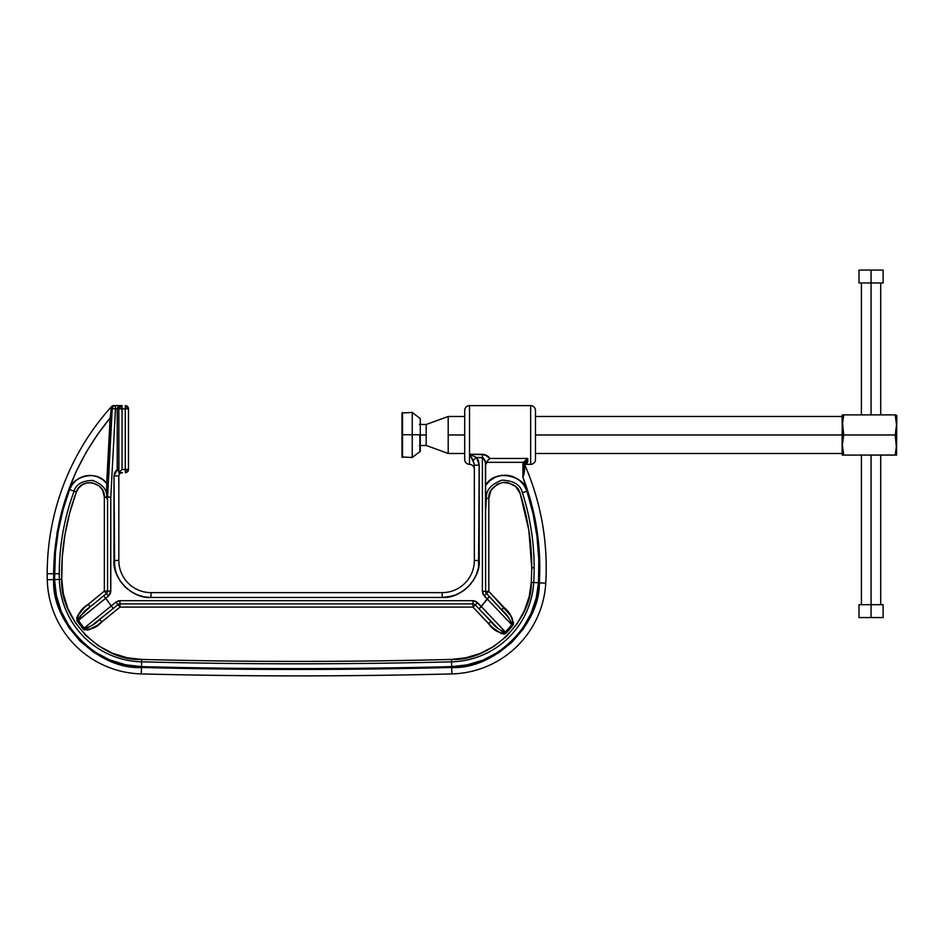 <?xml version="1.0" encoding="UTF-8"?>
<svg xmlns="http://www.w3.org/2000/svg" width="944" height="944" viewBox="0 0 944 944"><rect width="100%" height="100%" fill="white"/><g stroke="black" fill="none" stroke-linecap="round" stroke-linejoin="round"><path stroke-width="1.42" d="M420.292 434.983L426.181 434.983L426.181 424.493L448.199 416.481L448.199 434.983L448.199 416.481L426.181 424.493L426.181 434.983L420.505 434.983M448.199 434.983L464.696 434.983L448.199 434.983L448.199 453.486L448.199 434.983M842.449 414.876L842.107 434.983L535.484 434.983L842.107 434.983L842.107 454.501L843.712 455.091L842.355 445.072L843.712 434.983L842.449 422.44L843.712 414.876L842.107 415.466L842.449 455.091M426.181 445.462L448.199 453.486L426.181 445.462L426.181 434.983L426.181 445.462L419.36 445.544M896.186 455.091L895.195 455.091L896.54 445.072L895.195 434.983L896.54 424.965L895.195 414.876L896.8 415.466L896.54 455.091L896.8 415.466L895.195 414.876L896.54 424.965L895.195 434.983L896.446 447.586L895.195 455.091L896.446 455.091M896.458 427.408L896.517 426.275L896.458 427.408M842.721 414.876L895.195 414.876L895.75 417.366L895.195 414.876L843.712 414.876L842.355 424.965L843.712 434.983L895.195 434.983L896.186 439.998L895.195 434.983L843.712 434.983L842.355 445.072L843.712 455.091L895.207 455.032M896.458 447.515L896.517 446.382L896.458 447.515M842.721 429.968L842.603 429.072M842.449 427.443L842.39 426.275L842.449 427.443M842.449 422.405L843.712 414.876L842.449 422.405M842.449 447.55L842.39 446.382L842.449 447.55M842.449 442.512L843.712 434.983L842.449 442.512M895.75 455.091L843.145 455.091M861.589 455.091L867.371 455.091M842.721 429.945L842.603 429.083M419.903 434.806L412.233 434.747L412.233 412.457L412.233 457.498L412.233 412.457L420.292 418.617L420.292 451.35L420.292 434.806L420.292 451.35L412.233 457.498L412.233 434.747L419.903 434.806L419.903 451.869L419.903 434.806M402.51 434.747L412.233 434.747L402.51 434.747L402.51 412.457L402.51 457.498L402.51 434.747M401.967 413L401.967 456.955L401.967 413L412.233 412.457M871.064 282.964L871.064 414.876L871.064 282.964L883.124 282.964L871.064 282.964L871.064 270.09L871.064 282.964L858.993 282.964L871.064 282.964M871.064 455.091L871.064 617.565L883.124 617.565L858.993 617.565L871.064 617.565L871.064 604.703L858.993 604.703L883.124 604.703L871.064 604.703L871.064 455.091M883.124 270.09L871.064 270.09L883.124 270.09L883.124 282.964M858.993 270.09L871.064 270.09L858.993 270.09L858.993 282.964M527.047 491.529L527.495 492.921M527.543 493.063L532.994 513.501M533.207 514.468L536.983 536.416M537.101 537.384L538.198 548.381M538.198 548.44L538.823 559.733M538.835 560.394L538.941 565.704M538.941 565.727L538.493 582.79L531.307 582.354L531.755 567.733L534.151 567.733A245.31 245.31 0 0 1 533.702 582.507A84.441 84.441 0 0 1 451.562 661.838A6100.954 6100.954 0 0 1 141.624 661.838A84.441 84.441 0 0 1 59.354 579.451A237.263 237.263 0 0 1 74.104 491.187L69.608 489.511C59.566 516.698 54.528 544.771 54.481 573.74L59.283 573.74A237.263 237.263 0 0 1 74.104 491.187L76.358 492.025L69.62 513.194L64.888 535.012L62.257 557.184L61.749 579.392L63.39 593.894L67.885 608.62L75.39 622.757L85.715 635.395L98.341 645.743L112.466 653.26L127.192 657.767L141.683 659.431C244.956 662.063 348.23 662.063 451.503 659.431L465.699 657.826L480.107 653.508L493.96 646.321L506.409 636.433L516.722 624.338L524.392 610.744L529.218 596.49L531.307 582.354L531.755 567.733L528.829 530.139L520.12 493.452L515.625 486.479L507.837 482.608L502.373 482.526L497.205 484.272L490.974 490.337L488.827 498.349L488.827 591.357L486.49 593.564L487.965 592.171M485.617 499.907L485.617 511.353L486.431 498.349L488.827 498.349L486.431 498.349C485.747 490.349 490.939 484.284 502.007 480.154C513.807 480.697 520.604 484.886 522.398 492.721A245.31 245.31 0 0 1 534.151 567.733L531.755 567.733C531.732 542.375 527.849 517.607 520.12 493.452C518.551 486.644 512.639 482.998 502.373 482.526C492.756 486.113 488.237 491.387 488.827 498.349L488.827 591.357L485.617 591.357L488.827 591.357L504.013 607.476C510.232 612.538 513.158 618.556 512.816 625.518L506.362 633.011L477.652 602.697L472.968 600.679L472.968 607.11L472.968 603.889A3.221 3.221 0 0 1 475.304 604.903L490.939 621.506C494.998 626.958 499.801 630.462 505.347 632.02L506.362 633.011C499.388 633.672 493.464 630.568 488.603 623.713L490.939 621.506L488.603 623.713L472.968 607.11L475.304 604.903L472.968 607.11L119.982 607.11L119.982 603.889L119.982 607.11L97.621 625.164L88.17 629.943L84.205 629.754L77.266 621.14L76.783 618.568L77.538 616.019L84.122 607.806L104.347 591.109L104.347 497.051L107.05 497.724A3.221 0.637 170.2 0 0 106.825 497.818C107.215 499.931 107.463 499.919 107.557 497.795A3.221 1.451 -177 0 1 107.545 497.618L106.884 486.88M106.873 486.821L107.05 490.384M524.38 465.368L524.073 473.617L524.545 464.283L522.941 464.259L524.545 464.401L524.781 462.867L523.295 462.324L522.941 464.259L524.545 464.283L527.767 458.465L527.436 462.725L524.545 464.342L530.658 464.342L530.658 405.625A4.826 4.826 0 0 1 535.484 410.451L535.484 459.516A4.826 4.826 0 0 1 530.658 464.342A4.826 4.826 0 0 0 535.484 459.516L535.484 410.451A4.826 4.826 0 0 0 530.658 405.625L469.522 405.625L469.522 454.3L484.921 454.689L489.936 458.465L527.767 458.465L523.295 462.324L524.781 462.867L527.767 458.465L523.295 462.324L522.941 477.322L524.073 473.617L522.941 477.322L531.248 502.81L536.817 529.195L539.52 556.028L539.343 582.837L537.042 598.354L531.743 614.013L523.318 628.94L512.002 642.215L498.326 653.071L483.116 660.965L467.292 665.721L451.704 667.479C348.301 670.11 244.885 670.11 141.482 667.479L125.564 665.65L109.398 660.694L93.881 652.434L80.028 641.082L68.688 627.205L60.451 611.688L55.519 595.511L53.631 573.74C54.292 515.235 73.125 463.315 110.129 417.991L111.427 406.687A249.346 249.346 0 0 0 47.2 573.74L53.631 573.74L54.528 552.913L57.242 532.003L61.808 511.247L68.192 490.904L76.346 471.186L86.14 452.341L97.468 434.547L110.129 417.991L111.734 418.074L110.129 417.991L111.888 406.829A3.221 2.856 -90 0 1 114.118 405.625L113.823 405.625A3.221 3.221 0 0 0 111.427 406.687L112.23 408.669L115.451 408.835L115.451 405.625A3.221 3.221 0 0 0 112.23 408.669L107.545 497.618A3.221 1.451 3 0 0 107.557 497.795L107.569 497.134A3.221 3.221 0 0 1 107.581 496.969L110.79 497.134L107.581 496.957L107.345 499.234L106.755 497.051L104.347 497.051L102.471 489.924L99.132 485.936L92.453 482.821L87.603 482.785L82.73 484.496L78.777 487.824L76.358 492.025C65.95 520.227 61.077 549.349 61.749 579.392L59.354 579.451L61.749 579.392C59.555 618.969 102.105 661.579 141.683 659.431L141.624 661.838L141.683 659.431C244.956 662.063 348.23 662.063 451.503 659.431L451.562 661.838L451.503 659.431C490.16 661.343 531.873 621.069 531.307 582.354L533.702 582.507A84.441 84.441 0 0 1 451.562 661.838A6100.954 6100.954 0 0 1 141.624 661.838A84.441 84.441 0 0 1 59.354 579.451A237.263 237.263 0 0 1 59.283 573.74L54.481 573.74L54.551 579.569L59.354 579.451L54.551 579.569C52.038 622.45 98.624 669.095 141.494 666.629L141.624 661.838L141.494 666.629C244.897 669.261 348.289 669.261 451.68 666.629L451.562 661.838L451.68 666.629C493.57 668.824 539.225 624.727 538.493 582.79C540.322 551.567 536.475 521.053 526.964 491.258C527.259 478.289 496.155 466.607 485.617 485.358L485.617 496.509M464.696 410.451A4.826 4.826 0 0 1 469.522 405.625A4.826 4.826 0 0 0 464.696 410.451L464.696 459.516L464.696 410.451M488.827 591.357L510.669 615.63L513.524 622.993L512.816 625.518L511.683 624.668C510.031 619.016 506.692 614.013 501.665 609.671L504.013 607.476L501.665 609.671L486.49 593.564A3.221 3.221 0 0 1 485.617 591.357L485.417 462.383L483.363 457.899L476.637 457.474L469.522 454.3L469.522 464.342A4.826 4.826 0 0 1 464.696 459.516A4.826 4.826 0 0 0 469.522 464.342L469.522 454.3L482.396 454.3L488.048 456.365M485.948 501.547L486.431 498.349C485.747 490.349 490.939 484.284 502.007 480.154C513.807 480.697 520.604 484.886 522.398 492.721L526.964 491.258L522.398 492.721A245.31 245.31 0 0 1 533.702 582.507L538.493 582.79L538.812 559.65L536.983 536.487L533.018 513.583L526.964 491.258L524.215 485.535L519.825 480.602L514.232 477.109L508.132 475.363L501.795 475.339L495.435 477.133L489.853 480.638L485.617 485.358L489.853 480.638M487.092 455.692L489.936 458.465L488.579 459.657L489.936 458.465L527.767 458.465L527.767 461.439L524.545 464.283L524.545 469.888L524.545 464.401L522.941 464.401L522.941 477.322C535.968 511.318 541.431 546.493 539.343 582.837L545.762 583.227A96.524 96.524 0 0 1 451.869 673.91A96.524 96.524 0 0 0 545.762 583.227L539.343 582.837C540.086 625.188 493.995 669.697 451.704 667.479L451.869 673.91A6113.037 6113.037 0 0 1 141.317 673.91A6113.037 6113.037 0 0 0 451.869 673.91L451.704 667.479C348.301 670.11 244.885 670.11 141.482 667.479L141.317 673.91A96.524 96.524 0 0 1 47.271 579.746A249.346 249.346 0 0 1 47.2 573.74A249.346 249.346 0 0 0 47.271 579.746A96.524 96.524 0 0 0 141.317 673.91L141.482 667.479C98.188 669.969 51.165 622.875 53.702 579.592L47.271 579.746L53.702 579.592L53.631 573.74L47.2 573.74A249.346 249.346 0 0 1 111.427 406.687A3.221 3.221 0 0 1 113.823 405.625L114.118 405.625A3.221 2.856 90 0 0 111.888 406.829L107.581 496.969L110.79 497.134L107.569 497.134L107.569 591.109L104.347 591.109L106.389 593.599L104.347 591.109L107.569 591.109A3.221 3.221 0 0 1 106.389 593.599L90.164 606.85L88.122 604.349L104.347 591.109L104.347 497.051C105.209 481.487 80.96 477.145 76.358 492.025L74.104 491.187C76.063 484.213 82.329 480.638 92.878 480.461C102.707 484.296 107.333 489.818 106.755 497.051L107.321 499.482L107.569 497.134L107.569 591.109A3.221 3.221 0 0 1 106.389 593.599L90.164 606.85C84.594 610.473 80.688 614.981 78.458 620.361L77.266 621.14C77.62 614.166 81.243 608.573 88.122 604.349L90.164 606.85L80.134 616.267L78.458 620.361A78.163 78.163 0 0 0 84.205 628.043C89.916 627.099 95.108 624.22 99.793 619.429L101.834 621.919L99.793 619.429L117.941 604.62L119.982 607.11L117.941 604.62A3.221 3.221 0 0 1 119.982 603.889L472.968 603.889L119.982 603.889L119.982 600.679L119.982 603.889A3.221 3.221 0 0 0 117.941 604.62L115.911 602.13L117.941 604.62L113.221 608.479L111.18 605.977L83.131 628.964L88.535 627.347L92.477 624.999L113.221 608.479L103.746 595.758L105.775 598.248L108.418 596.089L106.389 593.599L108.418 596.089L110.79 591.109L107.569 591.109L110.79 591.109L110.79 497.134L115.451 408.835L112.23 408.669A3.221 3.221 0 0 1 115.451 405.625L115.451 408.835L117.221 408.835C117.481 406.911 119.086 405.837 122.047 405.625L118.826 408.835L122.047 408.835L122.047 405.625L122.047 408.835L117.221 408.835L118.637 406.569L122.047 405.625L119.062 407.655L119.77 406.569M486.408 462.324L487.222 461.144L486.408 462.324L523.295 462.324L486.408 462.324L488.579 459.657L487.222 461.144A4.826 4.13 0 0 0 485.617 464.224C485.771 461.451 484.697 459.209 482.396 457.474L482.396 591.357L482.844 593.729L487.069 598.862L481.381 606.662L475.516 601.198L472.968 600.679L472.968 603.889A3.221 3.221 0 0 1 475.304 604.903L477.652 602.697L475.304 604.903L479.045 608.868L481.381 606.662L505.347 632.02A78.163 78.163 0 0 0 511.683 624.668L487.069 598.862L489.405 596.655L486.49 593.564L484.142 595.77L486.49 593.564A3.221 3.221 0 0 1 485.617 591.357L482.396 591.357L484.142 595.77L511.683 624.668L511.483 622.415L507.778 616.609L489.405 596.655L479.045 608.868L497.523 628.02L503.14 631.984L505.347 632.02A78.163 78.163 0 0 0 511.683 624.668L512.816 625.518L506.362 633.011L503.884 633.967L501.229 633.495L492.402 627.524L472.968 607.11L119.982 607.11L101.834 621.919C96.264 627.937 90.034 630.273 83.131 628.964L77.266 621.14L108.418 596.089L110.637 592.502L110.79 497.134L115.451 408.835L117.221 408.835L117.221 469.487L114.849 472.33L114 475.918L114.625 567.191L116.608 574.082L120.041 580.702L124.844 586.625L130.756 591.428L137.387 594.862L144.267 596.844L151.005 597.458L442.181 597.458L448.907 596.844L455.799 594.862L462.43 591.428L468.342 586.625L473.145 580.702L476.578 574.082L478.561 567.191L479.174 465.144L478.514 461.097L476.637 457.474L482.396 457.474L482.396 591.357L485.617 591.357L485.617 464.224A4.826 4.13 180 0 1 487.222 461.144L485.617 465.345M102.636 479.54L106.684 483.375L108.289 483.458L106.684 483.375L110.129 417.991L106.684 483.375C95.379 467.787 70.104 478.927 69.608 489.511L74.104 491.187C75.945 484.378 82.093 480.791 92.547 480.413C102.542 484.071 107.274 489.617 106.755 497.051L106.684 483.375L102.636 479.54L97.551 476.803L91.934 475.493L86.364 475.693L81.031 477.31L76.122 480.354L72.204 484.579L69.608 489.511L63.047 509.937L58.292 530.953L55.436 552.299L54.551 579.569L56.345 595.334L61.23 611.358L69.396 626.733L80.629 640.48L94.353 651.726L109.716 659.903L125.741 664.812L141.494 666.629C244.897 669.261 348.289 669.261 451.68 666.629L467.127 664.883L482.809 660.175L497.866 652.363L511.412 641.613L522.622 628.444L530.965 613.671L536.216 598.166L538.493 582.79L536.216 598.166M125.269 408.835L125.269 469.487L128.478 469.487L128.478 408.835L125.269 408.835L128.478 408.835L125.269 405.625L125.269 408.835L122.047 408.835L122.047 469.487L122.047 408.835L125.269 408.835L125.269 405.625A3.221 3.221 0 0 1 128.478 408.835L128.478 469.487L125.269 469.487L125.269 408.835M119.971 406.392L118.826 408.835L118.885 472.649L122.047 469.487L125.269 469.487L125.269 472.708L128.478 469.487A3.221 3.221 0 0 1 125.269 472.708L125.269 469.487L122.047 469.487L118.885 472.649L122.413 472.708M119.959 600.679L472.968 600.679L119.982 600.679L115.911 602.13L111.18 605.977L105.775 598.248L78.458 620.361A78.163 78.163 0 0 0 84.205 628.043L115.911 602.13M91.78 609.553L78.458 620.361M118.826 470.903L118.779 468L117.221 469.487L117.221 408.835L118.826 408.835L119.062 407.655L118.826 408.835A3.221 3.221 0 0 1 122.047 405.625L115.074 405.625M122.047 405.625L115.451 405.625M485.794 463.882L486.125 462.89M118.637 406.557L117.563 407.655L118.637 406.569M482.396 457.474L482.396 454.3L482.396 457.474L484.579 459.704L485.617 464.224M119.982 600.679L117.823 601.045M118.826 408.835L118.826 471.139M470.608 455.976L473.086 460.129L476.637 457.474L469.522 454.3L469.522 405.625L530.658 405.625L530.658 464.342L524.545 464.401L527.767 461.439L524.498 464.424L526.658 463.634M524.545 469.888L524.427 471.752M525.655 464.165L524.545 464.342A257.393 257.393 0 0 1 545.762 583.227A257.393 257.393 0 0 0 528.015 472.637M114.271 408.776L112.242 408.669L111.888 406.829L112.23 408.669L111.888 406.829M527.283 458.961L526.15 460.342M525.041 462.194L524.781 462.867M476.637 457.474L473.086 460.129L474.348 465.144L479.174 465.144L476.637 457.474M479.174 560.465L479.174 465.144L474.348 465.144L474.348 560.465L479.174 560.465L474.348 560.465A32.179 32.179 0 0 1 442.181 592.631L442.181 597.458C460.483 599.11 480.838 578.766 479.174 560.465L478.561 567.191M151.005 597.458L442.181 597.458L442.181 592.631L151.005 592.631L151.005 597.458L151.005 592.631A32.179 32.179 0 0 1 118.826 560.465L114 560.465C112.348 578.766 132.703 599.11 151.005 597.458L144.267 596.844M118.779 468L117.221 469.487L118.826 471.634L117.221 469.487L114 475.918L114 560.465L118.826 560.465L118.826 475.918L114 475.918L118.826 475.918A3.221 3.221 0 0 1 120.124 473.345L119.499 472.531L120.584 473.062M121.859 472.708L120.124 473.345A3.221 3.221 0 0 0 118.826 475.918L118.826 560.465A32.179 32.179 0 0 0 151.005 592.631L442.181 592.631A32.179 32.179 0 0 0 474.348 560.465L474.348 465.144M122.272 472.708L118.885 472.649L118.826 471.611M120.997 470.549L122.047 469.487M527.755 461.439L525.961 461.946M525.938 461.946L524.545 464.283M111.309 410.498L111.097 411.855M111.085 411.973L110.389 416.328M112.242 408.669L112.112 407.714M470.407 455.669L474.277 463.917M473.451 460.92L472.85 459.704M117.221 469.487L118.271 467.905M47.271 579.746L53.702 579.592L47.271 579.746M111.085 411.926L110.507 415.596M488.579 456.825L486.254 455.232M484.886 454.678L482.396 454.3M477.605 458.996L478.525 461.12M107.345 499.234L107.545 497.618C107.404 499.636 107.238 499.671 107.05 497.724M141.494 666.629L125.741 664.812M115.168 661.956L109.917 659.986M101.952 656.257L94.506 651.832M86.966 646.239L80.747 640.61M74.847 634.108L69.478 626.851M64.876 619.122L61.301 611.523M57.702 600.998L56.416 595.688M54.646 564.937L55.035 557.479M55.082 556.677L55.248 554.565M56.628 541.585L57.678 534.564M57.796 533.832L58.032 532.44M60.805 518.799L62.469 512.085M62.658 511.341L62.847 510.669M69.608 489.511L72.204 484.579M74.01 482.36L76.122 480.354M78.494 478.643L81.031 477.31M83.603 476.342L86.27 475.705M89.196 475.41L91.839 475.493M94.766 475.953L97.468 476.767M100.206 478.018L102.566 479.493M75.768 472.413L75.437 473.168M492.615 478.62L495.435 477.133M498.444 476.036L501.701 475.351M505.064 475.139L508.037 475.351M511.152 476L514.15 477.074M517.253 478.714L519.766 480.555M522.126 482.832L524.215 485.535M535.272 525.053L535.873 528.64M535.932 529.029L536.31 531.519M538.93 565.244L538.941 567.533M532.876 609.022L531.059 613.458M527.035 621.447L522.74 628.279M516.297 636.504L511.565 641.46M501.087 650.18L498.031 652.257M488.508 657.638L482.998 660.104M472.012 663.75L467.327 664.847M485.204 461.439L485.417 462.383M484.579 459.704L484.897 460.507M472.968 600.679L476.673 601.847M484.142 595.77L482.844 593.729M477.723 570.731L476.649 573.917M475.056 577.433L473.239 580.572M470.914 583.77L468.46 586.495M465.498 589.186L462.43 591.428M459.15 593.339L455.952 594.803M452.436 596.006L442.181 597.458M140.739 596.006L137.553 594.921M134.024 593.339L130.909 591.522M127.688 589.186L124.962 586.743M122.272 583.77L120.041 580.713M118.13 577.433L116.667 574.235M115.451 570.719L114 560.465M114 475.918L115.888 470.749M110.79 591.109L110.165 593.87L108.418 596.089M118.094 604.809L119.204 606.154M95.12 623.111L92.618 624.904M92.288 625.129L91.131 625.884M88.5 627.371L87.58 627.795M85.279 628.385L84.205 628.043M91.733 609.588L105.775 598.248M78.423 619.229L80.134 616.267M80.181 616.22L81.668 614.497M86.624 609.8L90.164 606.85M107.557 497.795C107.463 499.919 107.215 499.931 106.825 497.818C107.215 499.931 107.463 499.919 107.557 497.795L107.51 498.762M538.941 567.733L538.493 582.79M485.7 504.78L485.617 508.167M485.617 504.828L485.617 501.488M485.617 501.335L485.617 499.99M485.617 488.626L485.617 485.358M511.483 622.415L511.683 624.668M511.483 622.426L511.801 623.524M481.381 606.662L493.688 619.677M504.249 632.303L501.04 630.804M497.523 628.02L490.939 621.506M473.192 606.898L475.304 604.903M83.131 628.964L84.205 629.754M79.579 612.715L78.34 614.532M77.455 616.208L76.842 618.155M76.877 620.243L77.255 621.128M69.62 513.194L76.358 492.025L74.104 491.187M92.453 482.821L87.603 482.785L92.677 482.868M513.335 624.48L512.816 625.518M513.524 623.075L513.477 622.344M512.391 618.721L511.459 616.928M501.559 633.601L503.235 633.943M504.155 633.955L505.217 633.731M69.726 612.762L75.39 622.757M457.911 659.018L465.699 657.826M485.629 651.041L489.594 648.953M490.762 648.292L493.96 646.321M529.218 596.478L529.867 593.493M530.068 592.49L531.307 582.354M505.241 482.337L502.373 482.526M93.137 627.996L88.17 629.943M426.181 424.493L419.36 424.422M448.199 416.481L464.696 416.481M535.484 416.481L842.107 416.481M448.199 453.486L464.696 453.486M535.484 453.486L842.107 453.486M412.233 457.498L401.967 456.955M880.717 604.703L880.717 455.091M880.717 414.876L880.717 282.964M883.124 617.565L883.124 604.703M858.993 617.565L858.993 604.703M861.412 604.703L861.412 455.091M861.412 414.876L861.412 282.964M469.522 464.342C472.46 464.625 474.065 466.23 474.348 469.168"/></g></svg>

